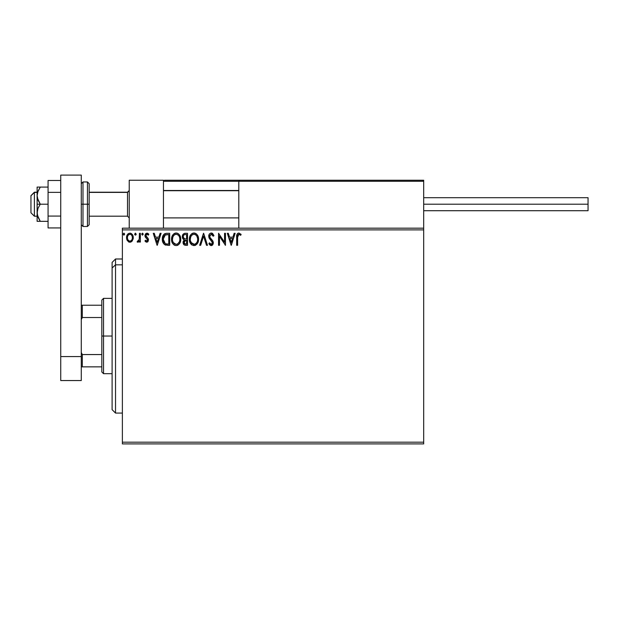 <?xml version="1.0" encoding="UTF-8"?>
<svg xmlns="http://www.w3.org/2000/svg" width="619" height="619" viewBox="0 0 619 619"><rect width="100%" height="100%" fill="white"/><g stroke="black" fill="none" stroke-linecap="round" stroke-linejoin="round"><path stroke-width="0.93" d="M122.376 443.893L423.69 443.893L122.376 443.893L122.376 229.889L423.69 229.889L423.69 442.183L122.376 442.183L122.376 443.893M423.69 228.179L122.376 228.179L122.376 442.183L423.69 442.183L423.69 443.893L423.69 229.889L122.376 229.889L122.376 228.179L423.69 228.179L423.69 229.889L423.69 180.237L423.69 228.179M132.389 240.776L133.232 236.891L132.458 234.694L131.383 233.58L129.897 233.162L128.412 233.58L126.717 236.125L127.011 240.064L129.162 242.13L130.64 242.13L131.917 241.356L133.278 237.665C133.302 235.181 132.18 233.68 129.897 233.162C127.622 233.68 126.5 235.181 126.524 237.665L127.413 240.783L129.897 242.222L132.389 240.776M139.43 233.317L140.351 233.317L139.43 233.317L139.221 239.561L137.124 241.928L138.37 242.083L139.43 240.783L139.43 242.075L140.351 242.075L140.351 233.317L140.351 242.075L140.351 233.317L139.43 233.317L139.283 239.267L137.124 241.928L137.828 242.222L139.43 240.783L139.43 242.075L140.351 242.075L139.43 242.075M146.742 242.222L148.073 241.456L148.475 239.576L147.98 238.23L146.099 236.481L145.952 235.15L147.005 234.237L148.274 235.158L148.8 234.346L146.904 233.162L145.666 233.711L144.985 235.251L145.264 237.046L147.554 239.762L146.881 241.124L145.496 240.226L144.962 240.977L145.713 241.812L146.742 242.222L148.49 239.924L148.196 238.578L145.883 235.646L147.005 234.237L148.274 235.158L148.8 234.346L146.904 233.162L144.962 235.692L145.264 237.046L147.353 239.174L147.57 239.971L146.68 241.147L145.496 240.226L144.962 240.977L146.742 242.222M166.65 233.317L164.847 233.688L163.331 235.112L162.348 239.986L162.89 242.416L164.321 244.428L167.881 245.302L169.699 245.302L169.699 233.317L166.913 233.317C163.71 233.75 162.186 235.692 162.317 239.158C162.178 241.611 163.083 243.515 165.025 244.869L169.699 245.302L169.699 233.317L169.699 245.302L167.881 245.302M184.81 233.324L187.518 233.317L184.508 233.378L182.682 234.918L182.404 237.665L184.183 239.777L183.123 241.611L183.224 243.468L184.408 245.047L187.518 245.302L187.518 233.317L187.518 245.302L187.518 233.317L185.12 233.317C183.247 233.603 182.303 234.733 182.296 236.713L184.183 239.777L183.062 242.331C183.077 244.219 183.998 245.209 185.824 245.302L187.518 245.302L185.824 245.302M200.657 245.302L199.658 245.302L203.496 233.317L199.658 245.302L200.657 245.302L203.574 236.21L206.491 245.302L207.497 245.302L203.651 233.317L207.497 245.302L203.651 233.317L199.658 245.302L200.657 245.302L203.574 236.21L206.491 245.302L207.497 245.302L206.491 245.302M224.55 233.317L224.55 242.23L218.553 233.317L218.553 245.302L219.474 245.302L219.474 236.357L225.471 245.302L225.471 233.317L224.55 233.317L225.471 233.317L224.55 233.317L224.55 242.23L218.553 233.317L218.553 245.302L219.474 245.302L219.474 236.357L225.471 245.302L225.471 233.317L225.277 245.302M237.611 237.325L238.276 234.454L239.352 234.338L240.675 235.313L241.139 234.392L238.88 233.007L237.642 233.44L236.922 234.547L236.682 245.302L237.611 245.302L237.611 237.325L238.888 234.237L240.675 235.313L241.139 234.392L238.88 233.007C237.046 233.626 236.319 235.027 236.682 237.209L236.682 245.302L237.611 245.302L237.619 236.412M234.144 233.317L235.15 233.317L231.305 245.302L235.15 233.317L234.144 233.317L232.914 237.154L229.548 237.154L228.318 233.317L227.312 233.317L231.158 245.302L235.15 233.317L234.144 233.317L232.914 237.154L229.548 237.154L228.318 233.317L227.312 233.317L231.158 245.302L227.312 233.317L228.318 233.317M210.971 233.023L209.361 234.106L208.719 236.249L209.315 238.377L212.371 242.439L211.474 244.35L210.646 244.219L209.593 242.841L208.874 243.577L209.764 244.931L211.187 245.604L212.82 244.667L213.3 242.331L212.665 240.69L209.949 237.441L209.748 235.545L211.319 234.237L213.199 236.234L213.95 235.622L212.627 233.525L211.249 233.007C209.578 233.371 208.735 234.454 208.719 236.249L212.41 242.857L211.203 244.373L209.593 242.841L208.874 243.577L211.187 245.604L213.331 242.81L212.859 240.984L209.949 237.441L209.648 236.265L211.319 234.237L213.199 236.234L213.95 235.622L211.249 233.007C209.578 233.371 208.735 234.454 208.719 236.249L208.719 236.249M198.583 239.251L197.972 236.102L196.811 234.307L195.024 233.154L192.896 233.162L191.109 234.338L189.956 236.149L189.375 238.772L189.615 241.464L191.967 245.016L195.093 245.441L197.507 243.383L198.583 239.251C198.622 235.839 197.082 233.758 193.956 233.007C190.838 233.789 189.306 235.885 189.36 239.313C189.306 242.772 190.861 244.869 194.033 245.604C197.128 244.791 198.653 242.671 198.583 239.251L198.567 238.717M180.756 239.251L180.5 237.123L179.332 234.717L178.171 233.611L176.136 233.007L174.101 233.626L172.941 234.748L171.788 237.17L171.54 239.313L172.647 243.453L174.148 245.016L176.206 245.604L177.955 245.132L179.386 243.832L180.756 239.259C180.802 235.839 179.262 233.758 176.136 233.007C173.011 233.789 171.478 235.885 171.54 239.313C171.478 242.772 173.034 244.869 176.206 245.604C179.309 244.791 180.825 242.671 180.756 239.251M160.089 233.317L161.095 233.317L157.249 245.302L161.095 233.317L160.089 233.317L158.859 237.154L155.493 237.154L154.263 233.317L153.257 233.317L157.094 245.302L161.095 233.317L160.089 233.317L158.859 237.154L155.493 237.154L154.263 233.317L153.257 233.317L157.094 245.302L153.257 233.317L154.263 233.317M143.268 234.16L142.587 233.17L141.743 233.982L142.416 235.15L143.268 234.16L142.502 235.158L143.268 234.16L142.502 233.162L141.736 234.16L142.502 235.158L141.736 234.16L142.502 233.162L143.268 234.16M136.203 234.16L135.429 233.162L136.203 234.16L135.259 233.185L134.71 234.508L135.259 235.135L136.01 234.818L136.203 234.16L135.429 235.158L136.203 234.16L135.429 235.158L134.663 234.16L135.429 235.158L134.663 234.16L135.429 233.162L134.663 234.16M124.674 234.16L123.993 233.17L123.15 233.982L123.823 235.15L124.674 234.16L123.908 235.158L124.674 234.16L123.908 233.162L123.142 234.16L123.908 235.158L123.142 234.16L123.908 233.162L124.674 234.16M237.611 245.302L236.682 245.302M236.69 236.628L236.713 236.063M236.713 235.994L236.76 235.398M236.961 234.454L237.139 234.044M241.139 234.392L240.675 235.313L238.772 234.245M240.675 235.313L238.888 234.237M237.843 235.034L237.711 235.475M237.65 235.94L237.626 236.396M231.235 242.408L229.943 238.385L232.52 238.385L231.235 242.408L229.943 238.385L232.52 238.385L231.235 242.408M219.474 245.302L218.553 245.302L218.762 233.317M211.992 233.146L212.433 233.371M213.95 235.622L213.199 236.234L212.51 234.965M211.675 234.292L211.141 234.245M209.671 235.901L210.158 237.804M211.048 238.911L212.859 240.984M213.3 243.306L212.82 244.667M212.503 245.047L211.876 245.472M210.785 245.557L209.408 244.474M208.874 243.577L209.74 243.097M210.212 243.832L210.646 244.219M212.371 242.447L211.721 244.25M212.085 241.658L211.582 241M209.965 239.29L209.624 238.849M209.067 237.882L208.882 237.348M198.567 239.808L198.436 240.861M198.328 241.387L198.196 241.836M198.041 242.277L196.865 244.25M195.79 245.124L195.093 245.441M191.967 245.016L191.457 244.621M191.132 244.304L190.482 243.46M189.956 242.478L189.809 242.091M189.584 241.348L189.375 239.855M189.422 238.238L189.507 237.665M189.77 236.644L189.963 236.141M190.459 235.197L190.768 234.748M192.308 233.394L191.619 233.85M192.904 233.162L193.407 233.046M194.505 233.046L195.016 233.154M196.107 233.688L196.811 234.315M197.152 234.717L197.453 235.143M197.6 235.367L197.972 236.11M198.072 236.357L198.498 237.998M193.77 234.245L193.987 234.237C196.478 234.856 197.701 236.535 197.662 239.259L197.616 238.416M194.42 234.268L195.295 234.547L194.42 234.268M195.79 234.864L196.834 236.071M197.523 237.828L197.662 239.259C197.716 242.006 196.494 243.716 193.987 244.373C191.472 243.739 190.242 242.052 190.288 239.313L190.296 239.746L190.288 239.313C190.226 236.551 191.457 234.856 193.987 234.237M197.19 241.805L196.447 243.074M190.335 240.18L190.296 239.746M191.163 242.617L194.42 244.343L191.82 243.422L190.49 241.031M192.726 234.524L193.128 234.361M190.49 237.588L190.288 239.313L190.76 236.76L191.859 235.119L190.969 236.311M194.59 244.304L195.086 244.141M195.24 244.064L194.42 244.343M196.974 242.277L195.619 243.84M197.608 240.126L197.461 240.984M184.369 245.023L183.913 244.691M183.742 244.505L183.433 244.01M183.216 243.437L183.1 242.903M183.758 239.561L183.363 239.29M183.023 238.949L182.76 238.563M182.574 238.191L182.404 237.665M182.303 236.953L182.303 236.404M182.458 235.499L182.675 234.926M182.729 234.818L182.992 234.392M183.595 238.052L184.052 238.539L183.301 237.402L183.371 235.824L183.216 236.713C183.301 235.243 184.075 234.524 185.545 234.547L186.598 234.547L186.598 238.996L184.663 238.857L186.133 238.996L184.663 238.857L183.27 237.255M185.468 244.064L183.982 242.308L184.067 242.988L183.982 242.308L186.126 240.226L185.274 240.311L186.598 240.226L186.598 244.072L184.857 243.94M184.872 240.458L185.274 240.311M184.207 241.224L183.982 242.308L184.539 240.721M184.284 234.733L184.849 234.586M183.371 235.824L183.557 235.437M184.385 243.6L184.067 242.988M186.126 240.226L186.598 240.226L186.598 244.072L185.638 244.072M180.74 239.793L180.694 240.319M180.5 241.387L180.377 241.843M179.982 242.841L179.688 243.383M179.672 243.399L179.386 243.832M177.963 245.124L177.266 245.441M175.131 245.457L174.519 245.225L175.131 245.457M174.14 245.008L173.63 244.621M173.32 244.312L172.144 242.493M172.136 242.478L171.765 241.34M171.556 238.772L171.788 237.17M171.95 236.644L172.136 236.141M172.639 235.181L172.941 234.756M173.281 234.346L174.488 233.394M175.076 233.162L175.587 233.046M176.686 233.046L177.196 233.154M178.28 233.688L178.976 234.299M179.332 234.725L179.634 235.143M179.773 235.367L180.144 236.094M180.253 236.357L180.5 237.123M172.662 237.588L172.461 239.313C172.399 236.551 173.637 234.856 176.167 234.237L175.726 234.268L176.167 234.237C178.659 234.856 179.881 236.535 179.835 239.259C179.889 242.006 178.667 243.716 176.167 244.373L174.535 243.855L173.343 242.617L176.167 244.373C173.653 243.739 172.415 242.052 172.461 239.313L172.933 236.76L174.225 234.957M176.384 234.245L177.019 234.361M172.461 239.313L172.477 239.746L172.461 239.313M172.508 240.18L172.477 239.746M174.04 235.119L173.142 236.311M179.696 237.828L179.789 238.416M178.45 235.313L179.015 236.071M177.963 234.864L178.434 235.297M176.167 244.373L176.601 244.343L176.167 244.373M176.771 244.304L177.258 244.141M177.421 244.064L176.601 244.343M179.363 241.805L177.792 243.84M165.366 245L166.008 245.163M162.58 241.441L162.457 240.837M162.317 239.158L162.441 237.572M163.076 235.568L163.633 234.678M163.996 234.276L166.379 233.332M164.847 233.688L164.391 233.951M163.548 237.023L163.401 237.557M164.097 235.893L164.662 235.266M166.163 243.917L165.211 243.584L163.246 239.158L165.319 234.849L167.78 234.547L164.855 235.112L168.77 234.547L168.77 244.072L165.83 243.84M167.501 244.056L166.828 244.01M163.246 239.158L163.37 237.719L163.246 239.158M163.346 240.505L163.269 239.832M163.702 241.766L163.493 241.162M164.027 242.408L163.718 241.805M163.795 236.404L163.37 237.719M157.18 242.408L155.887 238.385L158.464 238.385L157.18 242.408L155.887 238.385L158.464 238.385L157.18 242.408M144.962 240.977L145.496 240.226L145.991 240.83M145.496 240.226L146.881 241.124M147.345 240.745L147.16 238.919M147.353 239.174L147.57 239.971L146.68 238.47M145.125 236.721L144.97 235.468M147.368 233.216L147.995 233.495M148.011 233.502L148.452 233.874M148.637 234.106L148.274 235.158M146.169 234.709L145.898 235.398M145.945 235.181L146.099 236.481L147.082 237.387L145.883 235.646M148.073 241.456L147.508 242.021M146.548 236.976L146.154 236.566M142.502 235.158L141.736 234.16M137.124 241.928L137.828 242.222L137.124 241.928L137.565 240.992L138.269 241.085M137.565 240.992L137.975 241.147L137.565 240.992M139.136 239.855L139.314 239.073M139.368 238.516L139.414 237.363M139.422 237.007L139.43 236.257M129.201 242.137L128.473 241.828M129.154 242.122L128.543 241.874M126.733 239.313L126.57 238.501M126.531 237.278L126.593 236.721M126.856 235.684L127.034 235.259M127.05 235.228L127.336 234.702M127.808 234.09L128.203 233.727M130.292 233.185L130.679 233.262M131.677 233.789L133.271 238.083M133.232 238.477L133.077 239.282M128.806 234.578L129.905 234.237L128.179 235.181M127.576 238.826L127.444 237.665C127.406 235.808 128.218 234.663 129.905 234.237C131.584 234.663 132.404 235.808 132.358 237.665L132.226 236.504L132.358 237.665C132.404 239.522 131.584 240.683 129.905 241.147C128.226 240.683 127.406 239.522 127.444 237.665L127.475 238.261M129.325 241.054L127.986 239.847M130.477 234.322L131.53 235.058M130.632 241L130.207 241.124M123.908 235.158L123.142 234.16M196.78 235.978L197.616 238.4M185.545 234.547L186.598 234.547L186.598 238.996L186.133 238.996M173.328 235.986L173.614 235.576M174.906 234.524L175.309 234.361M179.363 236.737L179.634 237.557M179.789 240.126L179.634 240.984M173.343 242.617L172.662 241.031M167.78 234.547L168.77 234.547L168.77 244.072L168.167 244.072M165.211 243.584L164.213 242.687M165.466 234.794L165.915 234.678M127.584 236.504L128.017 235.429M131.785 235.429L132.226 236.504M132.226 238.826L132.087 239.274M129.224 180.237L163.462 180.237L129.224 180.237L129.224 228.179L129.224 180.237M163.462 228.179L163.462 180.237L163.462 228.179M389.452 180.237L423.69 180.237L389.452 180.237M34.378 192.401L30.95 195.774L30.95 212.766L30.95 195.65L34.378 192.401L34.378 216.193L34.378 192.401L37.117 192.401L34.378 192.401M129.224 190.714L127.506 192.401L127.506 216.193L127.506 192.401L89.159 192.401L127.506 192.401L129.224 190.714M238.795 190.714L163.462 190.714L238.795 190.714M163.764 180.539L163.462 181.266L163.54 180.872L163.462 181.266L238.795 181.266L238.795 228.179L238.795 181.266L423.69 181.266L422.669 180.237L239.816 180.237L422.669 180.237L423.69 181.266L238.795 181.266L239.816 180.237L238.872 180.872M423.396 180.539L423.69 181.266M164.492 180.237L258.309 180.237L164.492 180.237M163.462 181.266L238.795 181.266M423.69 204.208L588.05 204.208L588.05 197.701L588.05 204.208L423.69 204.208M588.05 210.715L588.05 204.208L588.05 210.715L423.69 210.715M60.739 216.07L48.073 216.07L48.073 192.347L60.739 192.347L48.073 192.347L48.073 180.485L60.739 180.485L48.073 180.485L48.073 216.07L60.739 216.07M48.073 227.931L60.739 227.931L48.073 227.931L48.073 216.07L48.073 227.931M60.739 380.553L60.739 175.107L81.282 175.107L81.282 356.583L81.282 175.107L60.739 175.107L60.739 356.583L81.282 356.583L60.739 356.583L60.739 380.553L81.282 380.553L81.282 356.583L81.282 380.553L60.739 380.553M81.282 224.751L82.992 226.469L82.992 204.208L82.992 226.469L87.449 226.469L89.159 224.751L89.159 204.208L87.449 204.208L87.449 226.469L87.449 204.208L81.282 204.208L82.992 204.208L82.992 181.955L82.992 204.208L89.159 204.208L89.159 183.665L87.449 181.955L87.449 204.208L87.449 181.955L82.992 181.955L81.282 183.665M89.159 224.751L89.159 184.06M37.117 221.331L37.117 212.766L37.117 221.331L48.073 221.331L40.266 221.331L38.022 217.246L37.117 212.766L38.014 208.309L40.266 204.208L38.022 200.123L37.117 195.65L37.117 204.208L40.266 204.208L37.349 197.925L37.117 195.65L38.014 191.186L40.266 187.085L48.073 187.085L37.117 187.085L40.266 187.085L37.651 192.215M38.014 221.331L40.266 221.331L37.349 215.048L37.117 204.208L37.117 212.766L38.014 208.309L40.266 204.208L48.073 204.208L37.117 204.208L37.117 187.085L37.117 195.65L38.014 191.186L40.266 187.085L38.022 191.178M38.014 217.23L37.751 216.495M40.266 187.085L38.014 187.085M115.529 264.831L115.529 258.997L115.529 264.831L122.376 264.831L115.529 264.831L115.529 413.082L115.529 264.831L112.101 267.996L115.529 264.831M112.101 262.417L112.101 267.996L112.101 262.417L115.529 258.997L122.376 258.997M112.101 409.654L112.101 267.996L112.101 409.654L115.529 413.082L122.376 413.082M101.826 305.221L101.826 336.04L103.543 336.04L103.543 298.373L103.543 336.04L112.101 336.04L103.543 336.04L103.543 373.698L103.543 336.04L101.826 336.04L101.826 300.083L101.826 305.221L81.282 305.221L82.312 305.221L82.312 317.516L101.826 317.516L82.312 317.516L82.312 305.221L101.826 305.221M101.826 354.555L101.826 336.04L101.826 371.988L101.826 354.555L82.312 354.555L81.282 352.474L82.312 354.555L82.312 366.85L101.826 366.85L82.312 366.85L82.312 354.555L101.826 354.555M81.282 319.597L82.312 317.516L81.282 319.597M81.282 366.85L82.312 366.85L81.282 366.85M37.117 216.193L34.378 216.193L30.95 212.766M129.224 217.903L127.506 216.193L89.159 216.193M163.462 217.903L238.795 217.903M163.462 190.513L238.795 190.513M129.224 190.513L127.506 192.223L89.159 192.223M37.117 192.223L34.378 192.223L30.95 195.65M423.69 197.701L588.05 197.701M101.826 300.083L103.543 298.373L112.101 298.373M112.101 373.698L103.543 373.698L101.826 371.988"/></g></svg>
